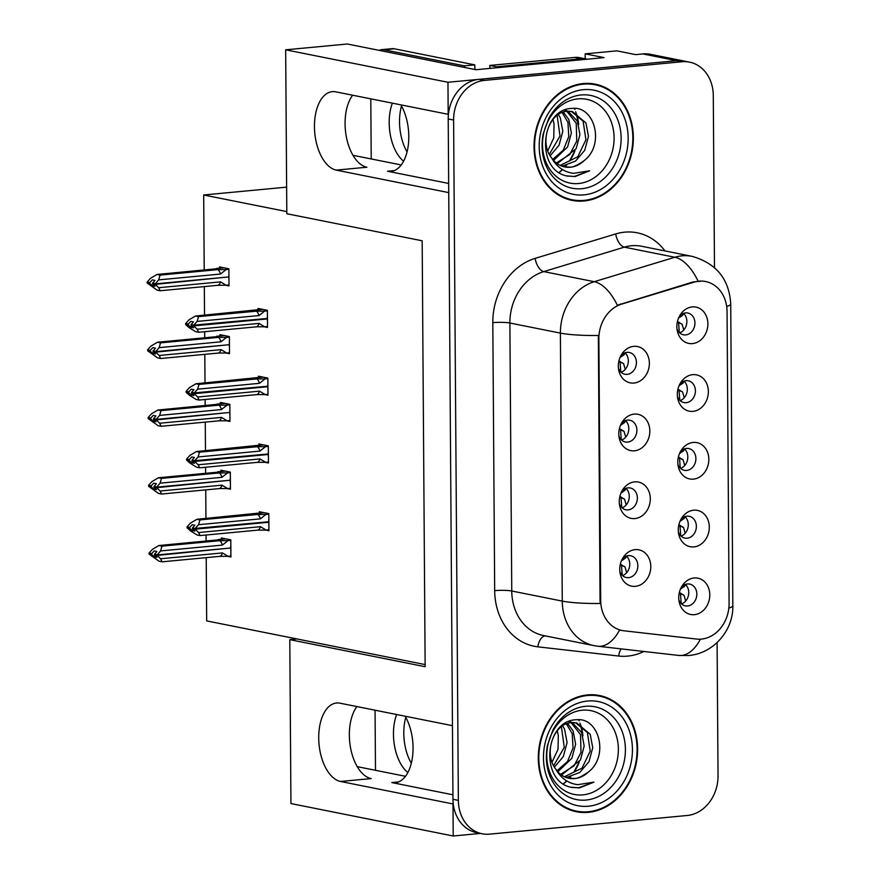 <?xml version="1.0" encoding="UTF-8"?>
<svg xmlns="http://www.w3.org/2000/svg" width="880" height="880" viewBox="0 0 880 880"><rect width="100%" height="100%" fill="white"/><g stroke="black" fill="none" stroke-linecap="round" stroke-linejoin="round"><path stroke-width="1.32" d="M405.141 716.21A39.501 21.318 84.6 0 1 413.061 747.747A39.501 21.318 84.6 0 1 395.219 782.76A39.501 21.318 84.6 0 1 391.787 782.573L452.936 794.805M448.668 183.447L387.519 171.226A39.501 21.318 -95.4 0 0 390.951 171.413A39.501 21.318 -95.4 0 0 408.793 136.389A39.501 21.318 -95.4 0 0 400.873 104.863M677.897 464.134A11.11 9.229 101.3 0 0 684.398 470.338A11.11 9.229 101.3 0 0 686.653 470.448A11.11 9.229 101.3 0 0 695.827 459.91A11.11 9.229 101.3 0 0 688.754 448.547A11.11 9.229 101.3 0 0 686.499 448.437A11.11 9.229 101.3 0 0 680.361 451.77M693.187 442.442A18.513 15.389 101.3 0 0 681.406 450.032A18.513 15.389 101.3 0 0 678.183 466.136A18.513 15.389 101.3 0 0 693.44 479.138A18.513 15.389 101.3 0 0 708.829 459.327A18.513 15.389 101.3 0 0 693.187 442.442M619.366 503.569A11.11 9.229 101.3 0 0 625.878 509.773A11.11 9.229 101.3 0 0 628.133 509.883A11.11 9.229 101.3 0 0 637.307 499.345A11.11 9.229 101.3 0 0 630.234 487.982A11.11 9.229 101.3 0 0 627.979 487.861A11.11 9.229 101.3 0 0 621.841 491.194M634.656 481.877A18.513 15.389 101.3 0 0 622.875 489.467A18.513 15.389 101.3 0 0 619.652 505.571A18.513 15.389 101.3 0 0 634.92 518.573A18.513 15.389 101.3 0 0 650.309 498.751A18.513 15.389 101.3 0 0 634.656 481.877M678.37 531.905A11.11 9.229 101.3 0 0 684.871 538.098A11.11 9.229 101.3 0 0 687.126 538.219A11.11 9.229 101.3 0 0 696.3 527.67A11.11 9.229 101.3 0 0 689.227 516.307A11.11 9.229 101.3 0 0 686.972 516.197A11.11 9.229 101.3 0 0 680.834 519.53M693.66 510.202A18.513 15.389 101.3 0 0 681.879 517.792A18.513 15.389 101.3 0 0 678.656 533.907A18.513 15.389 101.3 0 0 693.913 546.898A18.513 15.389 101.3 0 0 709.302 527.087A18.513 15.389 101.3 0 0 693.66 510.202M678.843 599.665A11.11 9.229 101.3 0 0 685.344 605.869A11.11 9.229 101.3 0 0 687.599 605.979A11.11 9.229 101.3 0 0 696.773 595.441A11.11 9.229 101.3 0 0 689.7 584.078A11.11 9.229 101.3 0 0 687.445 583.968A11.11 9.229 101.3 0 0 681.307 587.29M694.133 577.973A18.513 15.389 101.3 0 0 682.352 585.563A18.513 15.389 101.3 0 0 679.129 601.667A18.513 15.389 101.3 0 0 694.386 614.669A18.513 15.389 101.3 0 0 709.775 594.847A18.513 15.389 101.3 0 0 694.133 577.973M677.413 396.374A11.11 9.229 101.3 0 0 683.925 402.567A11.11 9.229 101.3 0 0 686.18 402.688A11.11 9.229 101.3 0 0 695.354 392.15A11.11 9.229 101.3 0 0 688.281 380.787A11.11 9.229 101.3 0 0 686.026 380.666A11.11 9.229 101.3 0 0 679.888 383.999M692.714 374.671A18.513 15.389 101.3 0 0 680.922 382.272A18.513 15.389 101.3 0 0 677.71 398.376A18.513 15.389 101.3 0 0 692.967 411.367A18.513 15.389 101.3 0 0 708.356 391.556A18.513 15.389 101.3 0 0 692.714 374.671M676.94 328.614A11.11 9.229 101.3 0 0 683.452 334.807A11.11 9.229 101.3 0 0 685.707 334.917A11.11 9.229 101.3 0 0 694.881 324.379A11.11 9.229 101.3 0 0 687.808 313.016A11.11 9.229 101.3 0 0 685.553 312.906A11.11 9.229 101.3 0 0 679.415 316.239M692.241 306.911A18.513 15.389 101.3 0 0 680.449 314.501A18.513 15.389 101.3 0 0 677.237 330.605A18.513 15.389 101.3 0 0 692.494 343.607A18.513 15.389 101.3 0 0 707.883 323.796A18.513 15.389 101.3 0 0 692.241 306.911M618.42 368.038A11.11 9.229 101.3 0 0 624.932 374.242A11.11 9.229 101.3 0 0 627.187 374.352A11.11 9.229 101.3 0 0 636.361 363.814A11.11 9.229 101.3 0 0 629.288 352.451A11.11 9.229 101.3 0 0 627.033 352.341A11.11 9.229 101.3 0 0 620.895 355.674M633.71 346.346A18.513 15.389 101.3 0 0 621.929 353.936A18.513 15.389 101.3 0 0 618.706 370.04A18.513 15.389 101.3 0 0 633.974 383.042A18.513 15.389 101.3 0 0 649.363 363.231A18.513 15.389 101.3 0 0 633.71 346.346M618.893 435.809A11.11 9.229 101.3 0 0 625.405 442.002A11.11 9.229 101.3 0 0 627.66 442.123A11.11 9.229 101.3 0 0 636.834 431.574A11.11 9.229 101.3 0 0 629.761 420.211A11.11 9.229 101.3 0 0 627.506 420.101A11.11 9.229 101.3 0 0 621.368 423.434M634.183 414.106A18.513 15.389 101.3 0 0 622.402 421.696A18.513 15.389 101.3 0 0 619.179 437.811A18.513 15.389 101.3 0 0 634.447 450.802A18.513 15.389 101.3 0 0 649.836 430.991A18.513 15.389 101.3 0 0 634.183 414.106M619.839 571.34A11.11 9.229 101.3 0 0 626.351 577.533A11.11 9.229 101.3 0 0 628.606 577.654A11.11 9.229 101.3 0 0 637.78 567.105A11.11 9.229 101.3 0 0 630.707 555.742A11.11 9.229 101.3 0 0 628.452 555.632A11.11 9.229 101.3 0 0 622.314 558.965M635.129 549.637A18.513 15.389 101.3 0 0 623.348 557.227A18.513 15.389 101.3 0 0 620.125 573.331A18.513 15.389 101.3 0 0 635.393 586.333A18.513 15.389 101.3 0 0 650.782 566.522A18.513 15.389 101.3 0 0 635.129 549.637M698.896 281.193A33.33 27.698 101.3 0 0 694.045 282.15L621.731 304.084A33.33 27.698 101.3 0 0 598.873 338.789L600.699 600.446A33.33 27.698 101.3 0 0 622.105 630.498A33.33 27.698 101.3 0 0 624.008 630.795L696.542 639.056A33.33 27.698 101.3 0 0 729.091 603.427L727.056 311.575A33.33 27.698 101.3 0 0 705.661 281.534A33.33 27.698 101.3 0 0 698.896 281.193M585.211 58.795L585.178 53.845L616.836 50.853L635.69 54.626L642.928 53.944A37.037 30.778 101.3 0 1 650.452 54.318L684.123 61.05A37.037 30.778 101.3 0 0 676.599 60.676L447.964 82.269L448.184 114.312L335.731 91.839A39.501 21.318 -95.4 0 0 332.288 91.652A39.501 21.318 -95.4 0 0 314.545 129.822A39.501 21.318 -95.4 0 0 336.27 170.115L448.734 192.599L452.452 725.67L339.999 703.186A39.501 21.318 -95.4 0 0 336.556 702.999A39.501 21.318 -95.4 0 0 318.813 741.169A39.501 21.318 -95.4 0 0 340.538 781.473L453.002 803.957L453.222 836L480.447 833.426M352.649 95.216A39.501 21.318 -95.4 0 0 346.445 137.324A39.501 21.318 -95.4 0 0 366.894 167.222L336.27 170.115M585.178 53.845L604.032 57.618L475.948 69.718L347.336 44L285.67 49.819L447.964 82.269M285.67 49.819L286.814 213.73L422.169 240.79L425.139 666.71L289.795 639.65L290.939 803.561L453.222 836M206.217 557.645L206.668 620.895L425.128 664.576M286.803 211.596L203.687 194.986L286.627 187.143M405.482 776.303L357.258 766.656M401.214 164.945L352.99 155.309M203.687 194.986L204.215 270.017M204.325 286.583L204.523 315.15M204.644 331.716L204.688 337.777M204.798 354.343L205.007 382.91M205.117 399.487L205.161 405.548M205.271 422.114L205.48 450.681M205.59 467.247L205.634 473.308M205.744 489.874L205.953 518.441M206.063 535.007L206.107 541.079M626.439 556.083A11.11 9.229 -78.7 0 1 629.497 566.83A11.11 9.229 -78.7 0 1 622.534 575.586M625.493 420.552A11.11 9.229 -78.7 0 1 628.551 431.299A11.11 9.229 -78.7 0 1 621.588 440.055M625.02 352.792A11.11 9.229 -78.7 0 1 628.078 363.539A11.11 9.229 -78.7 0 1 621.115 372.284M683.54 313.357A11.11 9.229 -78.7 0 1 686.609 324.104A11.11 9.229 -78.7 0 1 679.646 332.849M684.013 381.117A11.11 9.229 -78.7 0 1 687.082 391.875A11.11 9.229 -78.7 0 1 680.119 400.62M685.432 584.419A11.11 9.229 -78.7 0 1 688.501 595.166A11.11 9.229 -78.7 0 1 681.538 603.911M684.959 516.648A11.11 9.229 -78.7 0 1 688.028 527.406A11.11 9.229 -78.7 0 1 681.065 536.151M625.966 488.323A11.11 9.229 -78.7 0 1 629.024 499.07A11.11 9.229 -78.7 0 1 622.061 507.815M684.486 448.888A11.11 9.229 -78.7 0 1 687.555 459.635A11.11 9.229 -78.7 0 1 680.592 468.38M289.795 639.65L297.033 638.968M227.15 488.554L230.439 489.214L230.318 472.087L220.891 470.206L220.902 471.493M226.677 420.794L229.966 421.443L229.845 404.327L220.418 402.435L220.429 403.733M226.204 353.023L229.493 353.683L229.372 336.556L219.945 334.675L219.956 335.973M225.731 285.263L229.02 285.912L228.899 268.796L219.472 266.904L219.483 268.202M227.634 556.314L230.912 556.974L230.791 539.847L221.364 537.966L221.375 539.264M265.166 462.319L268.455 462.979L268.334 445.852L258.907 443.971L258.918 445.258M264.693 394.548L267.982 395.208L267.861 378.081L258.434 376.2L258.445 377.498M264.22 326.788L267.509 327.448L267.388 310.321L257.961 308.44L257.972 309.727M265.639 530.079L268.928 530.739L268.807 513.612L259.38 511.731L259.391 513.029M340.538 781.473L371.162 778.58A39.501 21.318 84.6 0 1 350.713 748.671A39.501 21.318 84.6 0 1 356.917 706.574M583.275 83.556A59.257 49.236 101.3 0 0 534.347 139.777A59.257 49.236 101.3 0 0 572.066 200.376A59.257 49.236 101.3 0 0 584.089 200.981A59.257 49.236 101.3 0 0 633.028 144.771A59.257 49.236 101.3 0 0 595.298 84.172A59.257 49.236 101.3 0 0 583.275 83.556M569.393 199.749A59.257 49.236 101.3 0 0 573.991 200.09M587.543 694.914A59.257 49.236 101.3 0 0 538.615 751.124A59.257 49.236 101.3 0 0 576.334 811.723A59.257 49.236 101.3 0 0 588.357 812.339A59.257 49.236 101.3 0 0 637.296 756.118A59.257 49.236 101.3 0 0 599.566 695.519A59.257 49.236 101.3 0 0 587.543 694.914M573.661 811.096A59.257 49.236 101.3 0 0 578.259 811.437M600.699 600.446L600.039 600.314L600.237 603.482A43.208 5.819 179.6 0 1 562.265 601.106L560.395 333.113A49.379 41.03 -78.7 0 1 594.253 281.699A43.208 21.956 73.1 0 1 617.342 305.261L693.066 281.952L702.493 281.05M714.483 267.586L713.284 95.513A37.037 30.778 101.3 0 0 689.502 62.128L684.123 61.05A37.037 30.778 101.3 0 0 676.599 60.676L478.995 79.332A37.037 30.778 101.3 0 0 448.217 118.965L452.969 799.304A37.037 30.778 101.3 0 0 476.74 832.689L482.13 833.767A37.037 30.778 101.3 0 0 489.643 834.141L687.247 815.485A37.037 30.778 101.3 0 0 718.036 775.852L717.101 642.565M600.039 600.314L598.367 335.489A43.208 5.819 -0.4 0 1 560.395 333.113L509.883 323.015L511.753 591.008A49.379 41.03 101.3 0 0 543.455 635.525L593.967 645.623A49.379 41.03 -78.7 0 1 562.265 601.106L511.753 591.008A12.342 1.661 -0.4 0 0 494.681 590.645L492.811 322.652A61.721 51.293 -78.7 0 1 535.128 258.379L615.714 233.937A61.721 51.293 -78.7 0 1 664.972 250.932M621.159 630.311L619.608 629.937A43.208 23.98 96.5 0 1 597.905 646.239L593.967 645.623M689.502 62.128A37.037 30.778 101.3 0 0 681.989 61.754L484.385 80.41A37.037 30.778 101.3 0 0 453.607 120.043L458.359 800.382A37.037 30.778 101.3 0 0 482.13 833.767M601.227 696.52A59.257 49.236 101.3 0 0 596.86 695.068M596.959 85.173A59.257 49.236 101.3 0 0 592.592 83.721M626.681 572.671L624.987 566.918L620.323 564.289M626.516 556.16L625.504 558.041L622.347 560.274L623.832 557.524M621.5 560.67L622.336 560.274M622.237 575.289L621.467 565.334L624.987 566.918M620.257 564.586L621.467 565.334M620.334 564.245L621.896 565.004M268.807 514.151L265.991 514.415L260.403 518.859L198.561 524.7L195.151 528.44L192.456 527.901L194.898 525.239L192.203 524.7L189.761 527.362L189.772 528.363L192.236 530.574L194.128 530.387M268.884 524.92L268.708 522.236L195.151 529.188L198.616 532.532L200.101 535.579L197.01 534.952L190.542 530.915L187.077 527.824L187.066 526.823L189.761 527.362M268.917 529.804L266.101 530.079L260.458 526.691L198.616 532.532M266.101 530.079L257.994 530.101L200.101 535.579M265.991 514.415L257.884 514.448L199.991 519.915L196.9 519.299L256.102 513.37M196.9 519.299L190.487 523.083L187.066 526.823M195.151 528.44L268.708 521.752L268.84 519.046M254.793 513.832L263.89 512.633M195.162 529.441L192.467 528.902L194.931 531.113L192.236 530.574M257.994 530.101A8.393 4.532 -95.4 0 0 260.458 526.691M187.077 527.824L189.772 528.363M199.991 519.915L198.561 524.7M260.403 518.859A8.393 4.532 -95.4 0 0 257.884 514.448M195.151 528.693L192.456 527.901M268.708 522.236L267.047 521.906M192.467 528.902L195.151 529.188M194.117 528.495L192.456 528.649M681.219 603.614L680.46 593.67L683.991 595.243L685.685 601.007M683.991 595.243L679.316 592.625M680.504 588.995L684.508 586.377L685.52 584.496M230.802 540.386L227.975 540.65L222.398 545.094L160.556 550.935L157.135 554.939L230.692 547.987L230.835 545.281M157.135 554.939L154.44 554.4L156.882 551.474L154.187 550.935L151.745 553.597L149.061 553.058L149.061 554.059L151.756 554.598L154.231 556.809L156.112 556.622M157.135 554.675L154.44 554.136M154.231 556.809L156.926 557.348L154.451 554.884L157.146 555.423L160.611 558.767L162.085 561.814L158.994 561.187L149.061 554.059M154.451 555.137L157.146 555.676M154.451 554.884L156.112 554.73M229.042 548.141L157.146 555.423M230.703 548.471L230.879 551.155M227.975 540.65L219.879 540.683L161.975 546.15L160.556 550.935M222.398 545.094A8.393 4.532 -95.4 0 0 219.879 540.683M218.097 539.605L225.885 538.868M149.061 553.058L152.471 549.329L158.884 545.534L216.92 539.979M161.975 546.15L158.884 545.534M151.745 553.597L151.756 554.598M160.611 558.767L222.453 552.926A8.393 4.532 84.6 0 1 219.989 556.347L162.085 561.814M222.453 552.926L228.085 556.314L219.989 556.347M228.085 556.314L230.912 556.039M681.34 588.599L682.836 585.849M680.46 593.67L679.25 592.922M679.327 592.57L680.9 593.329M626.208 504.911L624.514 499.147L619.85 496.529M626.043 488.389L625.031 490.27L621.874 492.514L623.359 489.753M621.027 492.91L621.863 492.503M621.764 507.529L620.994 497.574L624.514 499.147M619.784 496.815L620.994 497.574M619.861 496.474L621.423 497.233M268.334 446.391L265.518 446.655L259.93 451.099L198.088 456.94L194.678 460.68L191.983 460.141L194.425 457.468L191.73 456.929L189.288 459.602L189.299 460.603L191.763 462.803L193.655 462.627M268.411 457.149L268.235 454.476L194.678 461.417L198.143 464.772L199.628 467.808L196.537 467.192L190.069 463.155L186.604 460.064L186.593 459.063L189.288 459.602M268.444 462.044L265.628 462.308L259.985 458.931L198.143 464.772M265.628 462.308L257.521 462.341L199.628 467.808M265.518 446.655L257.411 446.688L199.518 452.155L196.427 451.539L255.629 445.599M196.427 451.539L190.014 455.323L186.593 459.063M194.678 460.68L268.235 453.981L268.367 451.275M254.452 445.973L263.417 444.873M194.678 461.681L191.994 461.142L194.458 463.342L191.763 462.803M257.521 462.341A8.393 4.532 -95.4 0 0 259.985 458.931M186.604 460.064L189.299 460.603M199.518 452.155L198.088 456.94M259.93 451.099A8.393 4.532 -95.4 0 0 257.411 446.688M194.678 460.933L191.983 460.141M268.235 454.476L266.574 454.146M191.994 461.142L194.678 461.417M193.644 460.724L191.983 460.889M625.735 437.14L624.041 431.387L620.95 429.462M625.57 420.629L624.558 422.51L621.401 424.743L622.886 421.993M620.554 425.139L621.39 424.743M621.291 439.758L620.521 429.803L624.041 431.387M619.311 429.055L620.521 429.803M619.388 428.714L620.95 429.473L619.377 428.758M267.861 378.62L265.045 378.884L259.457 383.328L197.615 389.169L194.205 392.909L191.51 392.37L193.952 389.708L191.257 389.169L188.815 391.831L188.826 392.832L191.29 395.043L193.182 394.856M267.938 389.389L267.762 386.705L194.205 393.657L197.67 397.001L199.155 400.048L196.064 399.421L189.596 395.384L186.131 392.304L186.12 391.292L188.815 391.831M267.971 394.273L265.155 394.548L259.512 391.16L197.67 397.001M265.155 394.548L257.048 394.581L199.155 400.048M265.045 378.884L256.938 378.917L199.045 384.384L195.954 383.768L255.156 377.839M195.954 383.768L189.541 387.563L186.12 391.292M194.205 392.909L267.762 386.221L267.894 383.515M253.979 378.213L262.944 377.102M194.205 393.91L191.521 393.371L193.985 395.582L191.29 395.043M257.048 394.581A8.393 4.532 -95.4 0 0 259.512 391.16M186.131 392.304L188.826 392.832M199.045 384.384L197.615 389.169M259.457 383.328A8.393 4.532 -95.4 0 0 256.938 378.917M194.205 393.173L191.51 392.37M267.762 386.705L266.101 386.375M191.521 393.371L194.205 393.657M193.171 392.964L191.51 393.118M625.262 369.38L623.568 363.627L618.904 360.998M625.097 352.858L624.085 354.739L620.928 356.983M620.081 357.379L622.413 354.222M620.818 371.998L620.048 362.043L623.568 363.627M618.838 361.284L620.048 362.043M618.915 360.943L620.477 361.702M267.388 310.86L264.572 311.124L258.984 315.568L197.142 321.409L193.732 325.149L191.037 324.61L193.479 321.937L190.784 321.398L188.342 324.071L188.353 325.072L190.817 327.272L192.709 327.096M267.465 321.618L267.289 318.945L193.732 325.897L197.197 329.241L198.682 332.277L195.591 331.661L189.123 327.624L185.658 324.533L185.647 323.532L188.342 324.071M267.498 326.513L264.682 326.777L259.039 323.4L197.197 329.241M264.682 326.777L256.575 326.81L198.682 332.277M264.572 311.124L256.465 311.157L198.572 316.624L195.481 316.008L254.683 310.079M195.481 316.008L189.068 319.792L185.647 323.532M193.732 325.149L267.289 318.45L267.421 315.744M253.374 310.541L262.471 309.342M193.732 326.15L191.048 325.611L193.512 327.811L190.817 327.272M256.575 326.81A8.393 4.532 -95.4 0 0 259.039 323.4M185.658 324.533L188.353 325.072M198.572 316.624L197.142 321.409M258.984 315.568A8.393 4.532 -95.4 0 0 256.465 311.157M193.732 325.402L191.037 324.61M267.289 318.945L265.628 318.615M191.048 325.611L193.732 325.897M192.698 325.193L191.037 325.358M680.746 535.843L679.987 525.91L683.518 527.483L685.212 533.236M683.518 527.483L678.843 524.854M680.031 521.235L684.035 518.606L685.047 516.725M230.329 472.626L227.502 472.89L221.925 477.334L160.083 483.175L156.662 487.168L230.219 480.216L230.362 477.51M156.662 487.168L153.967 486.629L156.409 483.703L153.714 483.164L151.272 485.837L148.588 485.298L148.588 486.299L151.283 486.838L153.758 489.038L155.639 488.862M156.662 486.915L153.967 486.376M153.758 489.038L156.453 489.577L153.978 487.124L156.673 487.663L160.138 491.007L161.612 494.043L158.521 493.427L148.588 486.299M153.978 487.377L156.673 487.916M153.978 487.124L155.639 486.959M228.569 480.381L156.673 487.663M230.23 480.711L230.406 483.384M227.502 472.89L219.406 472.923L161.502 478.39L160.083 483.175M221.925 477.334A8.393 4.532 -95.4 0 0 219.406 472.923M217.624 471.845L225.412 471.108M216.304 472.307L158.411 477.774L151.998 481.558L148.588 485.298M161.502 478.39L158.411 477.774M151.272 485.837L151.283 486.838M160.138 491.007L221.98 485.166A8.393 4.532 84.6 0 1 219.516 488.576L161.612 494.043M221.98 485.166L227.612 488.543L219.516 488.576M227.612 488.543L230.439 488.279M680.867 520.839L682.363 518.089M679.987 525.91L678.777 525.151M678.854 524.81L680.427 525.569M680.273 468.083L679.514 458.139L683.045 459.723L684.739 465.476M683.045 459.723L678.37 457.094M679.558 453.464L683.562 450.846L684.574 448.965M229.856 404.855L227.029 405.119L221.452 409.563L159.61 415.404L156.189 419.408L229.746 412.456L229.889 409.75M156.189 419.408L153.494 418.869L155.936 415.943L153.241 415.404L150.799 418.066L148.115 417.527L148.115 418.539L150.81 419.078L153.285 421.278L155.166 421.102M156.189 419.144L153.494 418.605M153.285 421.278L155.98 421.817L153.505 419.353L156.2 419.892L159.665 423.236L161.139 426.283L158.048 425.667L148.115 418.539M153.505 419.617L156.2 420.145M153.505 419.353L155.166 419.199M228.096 412.61L156.2 419.892M229.757 412.94L229.933 415.624M227.029 405.119L218.933 405.152L161.029 410.619L159.61 415.404M221.452 409.563A8.393 4.532 -95.4 0 0 218.933 405.152M217.151 404.074L224.939 403.337M148.115 417.527L151.525 413.798L157.938 410.003L215.963 404.448M161.029 410.619L157.938 410.003M150.799 418.066L150.81 419.078M159.665 423.236L221.507 417.395A8.393 4.532 84.6 0 1 219.043 420.816L161.139 426.283M221.507 417.395L227.139 420.783L219.043 420.816M227.139 420.783L229.966 420.519M680.394 453.068L681.89 450.318M679.514 458.139L678.304 457.391M678.381 457.039L679.954 457.798M679.8 400.312L679.041 390.379L682.572 391.952L684.266 397.705M682.572 391.952L677.897 389.334M679.085 385.704L683.089 383.075L684.101 381.194M229.383 337.095L226.556 337.359L220.979 341.803L159.137 347.644L155.716 351.637L229.273 344.696L229.416 341.99M155.716 351.637L153.021 351.098L155.463 348.183L152.768 347.644L150.326 350.306L147.642 349.767L147.642 350.768L150.337 351.307L152.812 353.507L154.693 353.331M155.716 351.384L153.021 350.845M152.812 353.507L155.507 354.046L153.032 351.593L155.727 352.132L159.192 355.476L160.666 358.512L157.575 357.896L147.642 350.768M153.032 351.846L155.727 352.385M153.032 351.593L154.693 351.428M227.623 344.85L155.727 352.132M229.284 345.18L229.46 347.853M226.556 337.359L218.46 337.392L160.556 342.859L159.137 347.644M220.979 341.803A8.393 4.532 -95.4 0 0 218.46 337.392M216.678 336.314L224.466 335.577M215.358 336.776L157.465 342.243L151.052 346.027L147.642 349.767M160.556 342.859L157.465 342.243M150.326 350.306L150.337 351.307M159.192 355.476L221.034 349.635A8.393 4.532 84.6 0 1 218.57 353.045L160.666 358.512M221.034 349.635L226.666 353.012L218.57 353.045M226.666 353.012L229.493 352.748M679.921 385.308L681.417 382.558M679.041 390.379L677.831 389.631M677.908 389.279L679.481 390.038M679.327 332.552L678.568 322.619L682.099 324.192L683.793 329.945M682.099 324.192L677.424 321.563M679.448 317.548L682.616 315.315L683.628 313.434M228.91 269.324L226.083 269.599L220.506 274.043L158.664 279.884L155.243 283.877L228.8 276.925L228.943 274.219M155.243 283.877L152.548 283.338L154.99 280.412L152.295 279.873L149.853 282.535L147.169 282.007L147.169 283.008L149.864 283.547L152.339 285.747L154.22 285.571M155.243 283.613L152.548 283.074M152.339 285.747L155.034 286.286L152.559 283.822L155.254 284.361L158.719 287.705L160.193 290.752L157.102 290.136L147.169 283.008M152.559 284.086L155.254 284.625M152.559 283.822L154.22 283.668M227.15 277.079L155.254 284.361M228.811 277.42L228.987 280.093M226.083 269.599L217.987 269.621L160.083 275.099L158.664 279.884M220.506 274.043A8.393 4.532 -95.4 0 0 217.987 269.621M216.205 268.543L223.993 267.806M147.169 282.007L150.579 278.267L156.992 274.472L215.017 268.917M160.083 275.099L156.992 274.472M149.853 282.535L149.864 283.547M158.719 287.705L220.561 281.864A8.393 4.532 84.6 0 1 218.086 285.285L160.193 290.752M220.561 281.864L226.193 285.252L218.086 285.285M226.193 285.252L229.02 284.988M678.612 317.933L680.944 314.787M678.568 322.619L677.358 321.86M677.435 321.508L679.008 322.267M407.044 151.899A37.653 20.328 84.6 0 1 399.531 121.902A37.653 20.328 84.6 0 1 401.5 105.963M392.381 103.158A37.653 20.328 -95.4 0 0 389.191 122.881A37.653 20.328 -95.4 0 0 403.601 161.172M464.475 67.419A24.684 13.321 84.6 0 1 464.442 65.857L474.793 64.878L394.251 48.774A24.684 13.321 -95.4 0 0 392.095 48.664L381.755 49.643A24.684 13.321 -95.4 0 0 379.181 50.369M474.793 64.878A24.684 13.321 -95.4 0 0 475.057 69.531M464.442 65.857L383.9 49.753A24.684 13.321 -95.4 0 0 381.755 49.643M370.799 98.846L371.217 158.95M496.595 67.76A24.684 20.515 101.3 0 0 496.529 66.792L581.372 58.773A24.684 20.515 -78.7 0 1 586.377 59.026A24.684 20.515 -78.7 0 1 587.169 59.213M586.377 59.026L579.645 57.684A24.684 20.515 101.3 0 0 574.629 57.431L489.797 65.439L496.529 66.792M489.874 68.398A24.684 20.515 101.3 0 0 489.797 65.439M411.312 763.257A37.653 20.328 84.6 0 1 403.799 733.249A37.653 20.328 84.6 0 1 405.768 717.31M396.649 714.516A37.653 20.328 -95.4 0 0 393.459 734.228A37.653 20.328 -95.4 0 0 407.869 772.53M375.067 710.193L375.485 770.308M578.589 183.524A42.724 35.497 -78.7 0 1 542.498 144.573A42.724 35.497 -78.7 0 1 578.006 98.868A42.724 35.497 -78.7 0 1 614.097 137.808A42.724 35.497 -78.7 0 1 578.589 183.524M566.17 175.835L575.102 176.561L589.655 170.797L573.474 173.338C563.97 172.084 556.655 166.914 551.551 157.828A27.907 23.188 101.3 0 0 564.751 166.947A27.907 23.188 101.3 0 0 570.405 167.233A27.907 23.188 101.3 0 0 584.078 160.688C605.22 144.694 594.638 105.501 572.165 108.427C540.947 108.427 534.952 168.795 566.17 175.835M552.849 119.592A27.907 23.188 -78.7 0 1 554.037 124.058L553.762 137.951L547.822 150.722M583.275 84.172A58.641 48.73 -78.7 0 1 595.177 84.777A58.641 48.73 -78.7 0 1 632.511 144.749A58.641 48.73 -78.7 0 1 584.089 200.376A58.641 48.73 -78.7 0 1 572.187 199.771A58.641 48.73 -78.7 0 1 534.864 139.799A58.641 48.73 -78.7 0 1 583.275 84.172M587.994 83.38A58.641 48.73 -78.7 0 1 589.787 83.699L595.177 84.777M551.551 157.828C538.791 142.109 549.472 112.101 567.028 111.331L572.374 111.551L585.948 122.958L588.467 136.345L584.716 150.326L575.52 161.106L563.134 165.781L561.132 165.847M571.296 111.375L583.11 121.143L585.937 139.744L577.775 156.794L560.142 165.396M584.078 160.688C577.28 165.44 572.44 167.563 569.547 167.057L564.179 166.826M558.415 114.521L560.296 117.832L562.815 131.219L559.064 145.189L550.176 155.749M557.117 115.434L560.01 136.026L549.362 154.275M563.332 112.134L568.843 119.537L571.362 132.924L567.611 146.905L553.586 160.435M562.133 112.563L567.93 122.232L568.777 136.62L563.255 150.161L552.717 159.412M564.773 110.066L566.951 110.792M567.974 111.243L577.401 121.242L579.92 134.629L576.169 148.61L557.238 163.691M564.421 110.198L565.84 110.814M566.841 111.353L576.235 123.211L576.752 141.075L569.745 154.495L556.303 162.998M564.883 110.902L572.374 111.551M553.014 119.394L554.037 124.058M572.187 199.771L566.797 198.693A58.641 48.73 -78.7 0 1 565.015 198.297M589.655 170.797L574.42 176.429L567.226 176.088M582.857 794.871A42.724 35.497 -78.7 0 1 546.766 755.931A42.724 35.497 -78.7 0 1 582.274 710.215A42.724 35.497 -78.7 0 1 618.365 749.166A42.724 35.497 -78.7 0 1 582.857 794.871M570.438 787.182L579.37 787.919L593.923 782.144L577.742 784.685C568.238 783.431 560.923 778.261 555.819 769.175A27.907 23.188 101.3 0 0 569.019 778.294A27.907 23.188 101.3 0 0 574.673 778.58A27.907 23.188 101.3 0 0 588.346 772.046C609.488 756.041 598.906 716.848 576.433 719.774C545.215 719.774 539.22 780.142 570.438 787.182M557.117 730.939A27.907 23.188 -78.7 0 1 558.305 735.405L558.03 749.309L552.09 762.08M587.543 695.519A58.641 48.73 -78.7 0 1 599.445 696.124A58.641 48.73 -78.7 0 1 636.779 756.096A58.641 48.73 -78.7 0 1 588.357 811.723A58.641 48.73 -78.7 0 1 576.455 811.118A58.641 48.73 -78.7 0 1 539.132 751.146A58.641 48.73 -78.7 0 1 587.543 695.519M592.262 694.727A58.641 48.73 -78.7 0 1 594.055 695.046L599.445 696.124M555.819 769.175C543.059 753.456 553.74 723.459 571.296 722.678L576.642 722.898L590.216 734.305L592.735 747.692L588.984 761.673L579.788 772.464L567.402 777.128L565.4 777.194M575.564 722.722L587.378 732.49L590.205 751.102L582.043 768.141L564.41 776.754M588.346 772.046C581.548 776.787 576.708 778.91 573.815 778.415L568.447 778.173M562.683 725.868L564.564 729.179L567.083 742.566L563.332 756.547L554.444 767.096M561.396 726.781L564.278 747.373L553.641 765.633M567.6 723.481L573.111 730.884L575.63 744.271L571.879 758.252L557.854 771.793M566.401 723.921L572.198 733.59L573.045 747.967L567.523 761.508L556.985 770.77M569.041 721.413L571.219 722.139M572.242 722.601L581.669 732.6L584.188 745.987L580.437 759.968L561.506 775.049M568.689 721.556L570.108 722.172M571.109 722.7L580.503 734.558L581.02 752.422L574.013 765.853L560.571 774.345M569.151 722.249L576.642 722.898M557.282 730.741L558.305 735.405M576.455 811.118L571.065 810.04A58.641 48.73 -78.7 0 1 569.283 809.644M593.923 782.144L578.688 787.776L571.494 787.435M391.787 782.573L398.574 781.935M387.519 171.226L394.306 170.588M694.045 282.15L693.066 281.952M642.928 53.944L681.989 61.754M621.731 304.084L620.752 303.897M598.873 338.789L598.213 338.657M643.896 651.475A61.721 51.293 -78.7 0 1 627.649 656.117A61.721 51.293 -78.7 0 1 618.662 656.04L537.845 646.833A61.721 51.293 -78.7 0 1 494.681 590.645M535.128 258.379A12.342 6.27 -106.9 0 0 543.741 271.601L594.253 281.699L674.828 257.257A49.379 41.03 -78.7 0 1 682.011 255.827A49.379 41.03 -78.7 0 1 692.032 256.344L641.531 246.246A49.379 41.03 101.3 0 0 631.51 245.74A49.379 41.03 101.3 0 0 624.327 247.159L543.741 271.601A49.379 41.03 101.3 0 0 509.883 323.015A12.342 1.661 -0.4 0 0 492.811 322.652M698.027 281.039A43.208 21.956 73.1 0 0 674.828 257.257L624.327 247.159A12.342 6.27 -106.9 0 1 615.714 233.937M728.849 608.08A43.208 5.819 -0.4 0 0 732.831 605.605L730.73 303.974A43.208 5.819 179.6 0 1 726.682 306.46M700.414 639.166A43.208 23.98 96.5 0 1 678.711 655.435L597.905 646.239M484.385 80.41L478.995 79.332M453.607 120.043L448.217 118.965M458.359 800.382L452.969 799.304M545.336 635.899A12.342 6.853 -83.5 0 0 537.845 646.833M621.093 648.879A12.342 6.853 -83.5 0 0 618.662 656.04M574.629 57.431L581.372 58.773M383.9 49.753L394.251 48.774M581.823 188.705A47.3 39.303 -78.7 0 1 552.31 176.044C543.389 164.857 540.32 150.92 543.103 134.211L548.757 118.426C553.674 109.56 559.988 103.092 567.71 99.033A47.3 39.303 -78.7 0 1 581.163 94.963A47.3 39.303 -78.7 0 1 621.137 138.094A47.3 39.303 -78.7 0 1 581.823 188.705M583.319 89.672A53.086 44.11 -78.7 0 1 628.166 138.072A53.086 44.11 -78.7 0 1 584.056 194.865A53.086 44.11 -78.7 0 1 539.198 146.476A53.086 44.11 -78.7 0 1 583.319 89.672M559.273 172.469A48.147 40.007 101.3 0 0 562.54 169.62M565.103 166.958A48.147 40.007 101.3 0 0 566.577 165.231M570.174 160.248A48.147 40.007 101.3 0 0 574.992 150.7M578.666 124.498A48.147 40.007 101.3 0 0 576.488 113.74M574.915 109.45A48.147 40.007 101.3 0 0 574.475 108.449M586.091 800.052A47.3 39.303 -78.7 0 1 556.578 787.391C547.657 776.215 544.588 762.267 547.371 745.558L553.025 729.773C557.942 720.907 564.256 714.45 571.978 710.38A47.3 39.303 -78.7 0 1 585.431 706.321A47.3 39.303 -78.7 0 1 625.405 749.441A47.3 39.303 -78.7 0 1 586.091 800.052M587.587 701.03A53.086 44.11 -78.7 0 1 632.434 749.419A53.086 44.11 -78.7 0 1 588.324 806.223A53.086 44.11 -78.7 0 1 543.466 757.823A53.086 44.11 -78.7 0 1 587.587 701.03M563.541 783.816A48.147 40.007 101.3 0 0 566.808 780.978M569.371 778.305A48.147 40.007 101.3 0 0 570.845 776.589M574.442 771.606A48.147 40.007 101.3 0 0 579.26 762.058M582.934 735.845A48.147 40.007 101.3 0 0 580.756 725.098M579.183 720.797A48.147 40.007 101.3 0 0 578.743 719.796M622.105 630.498L621.093 630.3M678.711 655.435L688.567 655.534C713.889 653.543 733.59 629.915 732.831 605.605M730.73 303.974C729.223 279.158 716.331 263.285 692.032 256.344M255.992 513.348L263.791 512.611M217.976 539.583L225.775 538.846M255.519 445.588L263.318 444.851M255.046 377.817L262.845 377.08M254.573 310.057L262.372 309.32M217.503 471.823L225.302 471.086M217.03 404.052L224.829 403.315M216.557 336.292L224.356 335.555M216.084 268.521L223.883 267.784M574.332 108.438L574.607 109.076M575.652 111.716L575.993 112.706M576.29 113.608L578.391 123.662M574.409 151.613L569.492 160.974M566.324 165.286L564.927 166.936M562.419 169.543L559.174 172.403M578.6 719.785L578.875 720.423M579.92 723.074L580.261 724.064M580.558 724.955L582.659 735.009M578.677 762.96L573.76 772.332M570.592 776.644L569.195 778.283M566.687 780.901L563.442 783.75"/></g></svg>
